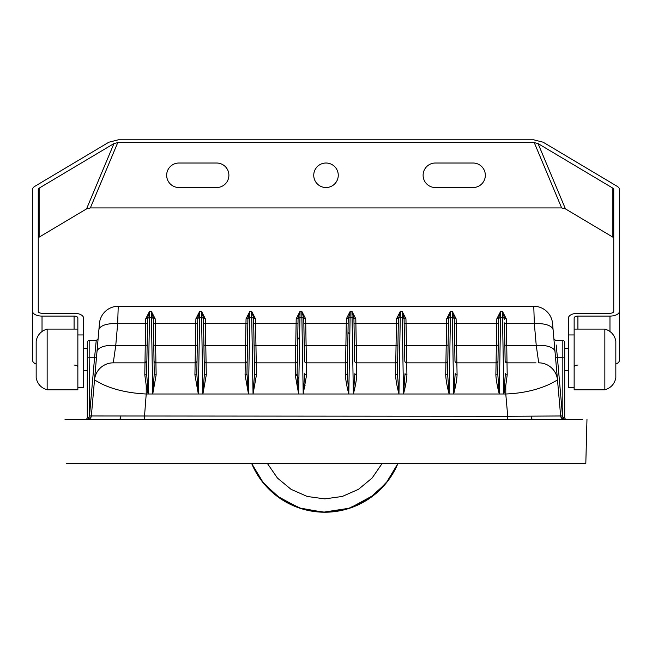<?xml version="1.0" encoding="UTF-8"?>
<svg xmlns="http://www.w3.org/2000/svg" width="652" height="652" viewBox="0 0 652 652"><rect width="100%" height="100%" fill="white"/><g stroke="black" fill="none" stroke-linecap="round" stroke-linejoin="round"><path stroke-width="0.98" d="M299.61 336.962L297.711 339.562M296.269 374.68L298.893 378.739M303.025 383.294L305.217 385.145M349.822 334.134L347.989 332.455M397.916 463.531L385.96 483.352L368.763 498.894L347.777 508.804L324.802 512.211L301.827 508.813L280.841 498.902L263.636 483.36L251.68 463.531A79.242 79.242 0 0 0 397.916 463.531L388.347 480.304L374.435 494.746L349.855 508.144L323.359 512.203L298.926 507.867L276.277 495.618L261.664 480.858L251.68 463.531L255.674 471.714M564.713 342.471L564.713 417.516L564.713 342.471A1.883 1.883 0 0 0 562.831 340.588L562.831 357.801L564.713 357.964M556.205 345.014L557.436 357.801L562.831 357.801L562.831 416.84L563.613 417.671L564.713 417.516A1.883 1.883 0 0 0 566.604 419.407M564.404 419.407A3.773 3.773 0 0 1 560.647 415.96L561.258 417.72L564.404 419.407A1.883 0.791 90 0 1 563.613 417.671M507.729 419.407L507.729 416.286L562.521 415.96L562.831 416.84L561.258 417.72M555.023 351.746A18.859 7.946 175 0 0 536.246 345.413L538.715 362.838A18.859 18.859 0 0 1 557.501 380.051L552.554 323.482L553.898 338.869L555.781 340.588L562.831 340.588M562.521 415.96L557.436 357.801L555.553 357.801L560.647 415.96M557.501 380.051C557.876 379.048 541.592 392.561 505.781 394.004L507.729 416.286L91.353 415.96L90.742 417.72L89.169 416.84L88.387 417.671L87.286 417.516L87.286 370.377L83.513 370.377M553.124 330.01A18.859 7.946 175 0 0 534.338 323.685L536.246 345.413L506.734 345.413L507.207 374.916L505.781 385.454L505.781 394.004L503.833 394.004L505.357 373.669A1.883 1.28 179 0 0 507.207 374.916M552.554 323.482A18.859 18.859 0 0 0 533.768 306.269L534.338 323.685L506.359 323.685L506.734 345.413A1.883 0.799 179 0 1 504.852 344.655L504.599 330.36M535.96 362.838L507.02 362.838L505.137 360.98A1.883 1.883 0 0 0 507.02 362.838A1.883 1.883 0 0 1 505.137 360.98L504.868 345.821M306.611 374.884L305.731 323.685L346.269 323.685L346.359 318.787L350.222 311.297L351.941 311.297L355.796 318.787L355.886 323.685A1.883 0.799 -1 0 1 354.003 322.927L353.906 317.72L351.941 311.297L352.056 317.581L350.1 317.581L348.796 394.004L303.204 394.004L306.611 374.884A1.883 1.28 179 0 1 304.728 373.637L303.204 393.963L301.778 311.297L300.059 311.297L296.204 318.787L296.114 323.685A1.883 0.799 -179 0 0 297.997 322.927L298.094 317.72L300.059 311.297L299.944 317.581L301.9 317.581A1.883 1.883 0 0 1 303.783 319.431L304.223 344.655A1.883 0.799 179 0 0 306.106 345.413L345.894 345.413L345.609 362.838A1.883 1.883 0 0 0 347.492 360.98L347.272 373.637L348.796 393.963C346.815 386.457 345.682 380.1 345.389 374.884L345.609 362.838L306.391 362.838A1.883 1.883 0 0 1 304.508 360.98L303.75 317.72A1.883 1.1 179 0 0 305.641 318.787L301.778 311.297L303.75 317.72M354.134 330.352L354.378 344.655A1.883 0.799 -1 0 0 356.261 345.413L355.886 323.685L396.432 323.685L396.522 318.787L400.377 311.297L402.097 311.297L405.952 318.787L406.041 323.685A1.883 0.799 -1 0 1 404.158 322.927L404.069 317.72L402.097 311.297L402.211 317.581L400.263 317.581L398.951 394.004L353.36 394.004L352.056 317.581A1.883 1.883 0 0 1 353.938 319.431L354.664 360.98A1.883 1.883 0 0 0 356.546 362.838L356.261 345.413L396.049 345.413L395.764 362.838A1.883 1.883 0 0 0 397.647 360.98L397.427 373.637L398.951 393.963C396.97 386.457 395.837 380.1 395.544 374.884L395.764 362.838L356.546 362.838L356.774 374.884C356.497 380.01 355.364 386.367 353.36 393.963L354.884 373.637A1.883 1.28 179 0 0 356.774 374.884M404.289 330.352L404.533 344.655A1.883 0.799 -1 0 0 406.424 345.413L406.041 323.685L446.587 323.685L446.677 318.787L450.532 311.297L452.252 311.297L456.107 318.787L456.196 323.685A1.883 0.799 -1 0 1 454.314 322.927L454.224 317.72L452.252 311.297L452.366 317.581L450.418 317.581L449.114 394.004L403.515 394.004L402.211 317.581A1.883 1.883 0 0 1 404.093 319.431L404.819 360.98A1.883 1.883 0 0 0 406.709 362.838L406.424 345.413L446.204 345.413L445.919 362.838A1.883 1.883 0 0 0 447.81 360.98L447.59 373.637L449.106 393.963C447.125 386.457 445.992 380.1 445.699 374.884L445.919 362.838L406.709 362.838L406.929 374.884C406.652 380.01 405.52 386.367 403.515 393.963L405.039 373.637A1.883 1.28 179 0 0 406.929 374.884M495.854 374.884A1.883 1.28 1 0 0 497.745 373.637L498.69 319.431A1.883 1.883 0 0 1 500.573 317.581L499.269 393.963C497.289 386.457 496.148 380.1 495.854 374.884L496.082 362.838A1.883 1.883 0 0 0 497.965 360.98L497.745 373.637L499.269 394.004L503.833 394.004M499.269 394.004L453.678 394.004L452.366 317.581A1.883 1.883 0 0 1 454.257 319.431L454.982 360.98A1.883 1.883 0 0 0 456.865 362.838L456.579 345.413L496.359 345.413L496.082 362.838L456.865 362.838L457.085 374.884C456.816 380.01 455.675 386.367 453.678 393.963L455.202 373.637A1.883 1.28 179 0 0 457.085 374.884M95.795 345.014L96.219 340.588L98.102 338.869L99.446 323.482A18.859 18.859 0 0 1 118.232 306.269L117.662 323.685A18.859 7.946 5 0 0 98.876 330.01L99.446 323.482A18.859 18.859 0 0 1 118.232 306.269L533.768 306.269M98.876 330.01L96.977 351.746A18.859 7.946 5 0 1 115.754 345.413L117.662 323.685L145.64 323.685A1.883 0.799 1 0 0 147.531 322.927L147.621 317.72L149.593 311.297L145.73 318.787L145.266 345.413L115.754 345.413L113.285 362.838L116.04 362.838M155.168 318.787L151.313 311.297L153.277 317.72L154.255 373.637L153.277 317.72A1.883 1.1 179 0 0 155.168 318.787L155.257 323.685A1.883 0.799 -1 0 1 153.375 322.927M153.75 344.655A1.883 0.799 179 0 0 155.641 345.413L195.421 345.413L195.804 323.685A1.883 0.799 -179 0 0 197.686 322.927L197.776 317.72L199.748 311.297L195.893 318.787L195.804 323.685L155.257 323.685L155.918 362.838A1.883 1.883 0 0 1 154.035 360.98A1.883 1.883 0 0 0 155.918 362.838L195.135 362.838L195.421 345.413A1.883 0.799 -179 0 0 197.303 344.655L197.556 330.352M205.323 318.787L201.468 311.297L203.44 317.72L204.41 373.637L203.44 317.72A1.883 1.1 179 0 0 205.323 318.787L205.413 323.685A1.883 0.799 -1 0 1 203.53 322.927M203.905 344.655A1.883 0.799 179 0 0 205.796 345.413L245.576 345.413L245.959 323.685A1.883 0.799 -179 0 0 247.841 322.927L247.931 317.72L249.903 311.297L246.048 318.787L245.959 323.685L205.413 323.685L206.081 362.838A1.883 1.883 0 0 1 204.19 360.98A1.883 1.883 0 0 0 206.081 362.838L245.291 362.838L245.576 345.413A1.883 0.799 -179 0 0 247.467 344.655L247.711 330.352M255.478 318.787L251.623 311.297L253.595 317.72L254.573 373.637L253.595 317.72A1.883 1.1 179 0 0 255.478 318.787L255.568 323.685A1.883 0.799 -1 0 1 253.685 322.927M303.84 322.927A1.883 0.799 -1 0 0 305.731 323.685L305.641 318.787M454.444 330.352L454.697 344.655A1.883 0.799 -1 0 0 456.579 345.413L456.196 323.685L496.742 323.685L496.832 318.787L500.687 311.297L498.723 317.72A1.883 1.1 1 0 1 496.832 318.787M506.27 318.787A1.883 1.1 179 0 1 504.379 317.72L502.407 311.297L506.27 318.787L506.359 323.685A1.883 0.799 179 0 1 504.469 322.927L505.137 360.98M504.729 385.136A1.883 0.742 11.6 0 0 505.781 385.454L503.833 393.963L502.529 317.581A1.883 1.883 0 0 1 504.412 319.431L504.379 317.72M348.217 319.431L350.222 311.297L350.1 317.581A1.883 1.883 0 0 0 348.217 319.431L347.272 373.637A1.883 1.28 1 0 1 345.389 374.884M398.372 319.431L400.377 311.297L400.263 317.581A1.883 1.883 0 0 0 398.372 319.431L397.427 373.637A1.883 1.28 1 0 1 395.544 374.884M448.47 322.927L448.095 344.655A1.883 0.799 1 0 1 446.204 345.413L446.587 323.685A1.883 0.799 -179 0 0 448.47 322.927L448.56 317.72L450.532 311.297L450.418 317.581A1.883 1.883 0 0 0 448.535 319.431L447.59 373.637A1.883 1.28 1 0 1 445.699 374.884M348.16 322.927L347.777 344.655A1.883 0.799 1 0 1 345.894 345.413L346.269 323.685A1.883 0.799 -179 0 0 348.16 322.927L348.25 317.72A1.883 1.1 1 0 1 346.359 318.787M498.69 319.431L497.965 360.98M454.257 319.431L454.224 317.72A1.883 1.1 179 0 0 456.107 318.787M448.56 317.72A1.883 1.1 1 0 1 446.677 318.787M404.093 319.431L404.069 317.72A1.883 1.1 179 0 0 405.952 318.787M398.315 322.927L397.932 344.655A1.883 0.799 1 0 1 396.049 345.413L396.432 323.685A1.883 0.799 -179 0 0 398.315 322.927L398.405 317.72A1.883 1.1 1 0 1 396.522 318.787M353.938 319.431L353.906 317.72A1.883 1.1 179 0 0 355.796 318.787M347.777 344.655L347.492 360.98M397.932 344.655L397.647 360.98M354.664 360.98L354.403 345.943M448.095 344.655L447.81 360.98M404.819 360.98L404.558 345.943M454.982 360.98L454.713 345.943M502.407 311.297L502.529 317.581L500.573 317.581L500.687 311.297L502.407 311.297M195.893 318.787A1.883 1.1 1 0 0 197.776 317.72L197.743 319.431A1.883 1.883 0 0 1 199.634 317.581L201.582 317.581L201.468 311.297L199.748 311.297L198.322 393.963L196.798 373.637L197.287 345.943M246.048 318.787A1.883 1.1 1 0 0 247.931 317.72L247.907 319.431A1.883 1.883 0 0 1 249.789 317.581L251.737 317.581L251.623 311.297L249.903 311.297L248.485 393.963L246.961 373.637L247.442 345.943M201.582 317.581A1.883 1.883 0 0 1 203.465 319.431A1.883 1.883 0 0 0 201.582 317.581L202.894 393.963L206.301 374.884A1.883 1.28 179 0 1 204.41 373.637L202.886 394.004L152.731 394.004L156.146 374.884A1.883 1.28 179 0 1 154.255 373.637L152.731 393.963L151.427 317.581L149.471 317.581L148.167 393.963L146.643 373.669L147.132 345.821M151.427 317.581A1.883 1.883 0 0 1 153.31 319.431A1.883 1.883 0 0 0 151.427 317.581L151.313 311.297L149.593 311.297L149.471 317.581A1.883 1.883 0 0 0 147.588 319.431L146.643 373.669A1.883 1.28 1 0 1 144.793 374.916L146.219 385.454L148.167 394.004L146.219 394.004L144.271 419.407M198.322 394.004L194.915 374.884L195.135 362.838A1.883 1.883 0 0 0 197.018 360.98A1.883 1.883 0 0 1 195.135 362.838M251.737 317.581A1.883 1.883 0 0 1 253.628 319.431A1.883 1.883 0 0 0 251.737 317.581L253.049 393.963L256.456 374.884A1.883 1.28 179 0 1 254.573 373.637L253.049 394.004L248.485 394.004L245.07 374.884L245.291 362.838A1.883 1.883 0 0 0 247.181 360.98A1.883 1.883 0 0 1 245.291 362.838M254.068 344.655A1.883 0.799 179 0 0 255.951 345.413L256.236 362.838A1.883 1.883 0 0 1 254.353 360.98A1.883 1.883 0 0 0 256.236 362.838L295.454 362.838L295.739 345.413A1.883 0.799 -179 0 0 297.622 344.655L297.866 330.352M303.204 394.004L298.64 394.004L297.116 373.637L297.597 345.943M296.204 318.787A1.883 1.1 1 0 0 298.094 317.72L298.062 319.431A1.883 1.883 0 0 1 299.944 317.581L298.64 393.963L295.226 374.884L295.454 362.838A1.883 1.883 0 0 0 297.336 360.98A1.883 1.883 0 0 1 295.454 362.838M304.223 344.655L304.508 360.98A1.883 1.883 0 0 0 306.391 362.838M194.915 374.884A1.883 1.28 1 0 0 196.798 373.637L197.743 319.431A1.883 1.883 0 0 1 199.634 317.581M245.07 374.884A1.883 1.28 1 0 0 246.961 373.637L247.907 319.431A1.883 1.883 0 0 1 249.789 317.581M295.226 374.884A1.883 1.28 1 0 0 297.116 373.637L298.062 319.431A1.883 1.883 0 0 1 299.944 317.581M96.977 351.746L94.499 380.051A18.859 18.859 0 0 1 113.285 362.838L144.98 362.838L146.863 360.98A1.883 1.883 0 0 1 144.98 362.838L145.266 345.413A1.883 0.799 1 0 0 147.148 344.655L147.401 330.36M147.621 317.72A1.883 1.1 1 0 1 145.73 318.787M156.146 374.884L155.918 362.838M206.301 374.884L206.081 362.838M256.456 374.884L256.236 362.838M146.863 360.98L144.98 362.838L144.793 374.916M147.27 385.136A1.883 0.742 168.4 0 1 146.219 385.454L146.219 394.004C109.08 392.211 94.67 379.187 94.499 380.051L96.447 357.801L94.564 357.801L89.479 415.96L91.353 415.96L94.499 380.051M89.169 340.588L89.169 357.801L87.286 357.964L87.286 342.471A1.883 1.883 0 0 1 89.169 340.588L96.219 340.588L94.564 357.801L89.169 357.801L89.479 415.96M87.286 357.964L87.286 417.516A1.883 1.883 0 0 1 85.396 419.407M89.34 418.975L87.596 419.407A1.883 0.791 90 0 0 88.387 417.671M90.538 417.997L90.066 418.486M87.596 419.407A3.773 3.773 0 0 0 91.353 415.96M582.44 419.407L65.029 419.407M586.971 419.407L585.814 463.531L66.186 463.531M507.769 463.531L585.814 463.531M77.303 463.531L109.006 463.531M47.148 359.439L47.148 389.79L77.857 389.79L77.857 329.097L47.148 329.097L47.148 359.439M47.148 329.097C41.133 330.89 37.474 334.859 36.17 340.996L36.17 377.883C37.474 384.028 41.133 387.997 47.148 389.79M83.513 348.502L87.286 348.502L87.286 370.377M604.852 359.439L604.852 329.097L574.143 329.097L574.143 389.79L604.852 389.79L604.852 359.439M604.852 389.79C610.867 387.997 614.526 384.028 615.83 377.883L615.83 340.996C614.526 334.859 610.867 330.89 604.852 329.097M564.713 370.377L568.487 370.377M609.97 331.501L609.97 316.09A9.43 4.711 0 0 0 619.4 311.379L619.4 189.365A9.43 4.711 0 0 0 617.191 186.342L543.124 142.201L533.613 139.789L118.387 139.789L108.876 142.201L34.809 186.342A9.43 4.711 0 0 0 32.6 189.365L32.6 311.379A9.43 4.711 0 0 0 42.03 316.09L42.03 331.501M36.17 364.06A9.43 4.711 180 0 1 32.6 360.369L32.6 311.379M77.857 387.728L83.513 387.728L83.513 317.98A9.43 4.711 0 0 0 74.084 313.262L42.03 313.262A3.773 1.883 180 0 1 38.256 311.379L38.256 189.365A3.773 1.883 180 0 1 39.136 188.159L39.136 237.149A3.773 1.883 0 0 0 38.256 238.355M619.4 311.379L619.4 360.369A9.43 4.711 180 0 1 615.83 364.06M613.744 238.355A3.773 1.883 0 0 0 612.864 237.149L612.864 188.159A3.773 1.883 180 0 1 613.744 189.365L613.744 311.379A3.773 1.883 180 0 1 609.97 313.262L577.916 313.262A9.43 4.711 0 0 0 568.487 317.98L568.487 387.728L574.143 387.728M612.864 237.149L565.455 208.901L561.657 207.931L90.343 207.931L86.545 208.901L39.136 237.149M86.545 208.901L113.945 143.579L117.751 142.617L90.343 207.931M561.657 207.931L534.249 142.617L538.055 143.579L565.455 208.901M77.857 366.97A3.773 1.883 0 0 0 74.084 365.079M74.084 329.097L74.084 316.09A3.773 1.883 180 0 1 77.857 317.98L77.857 334.949L83.513 334.949M577.916 365.079A3.773 1.883 0 0 0 574.143 366.97M568.487 334.949L574.143 334.949L574.143 317.98A3.773 1.883 180 0 1 577.916 316.09L577.916 329.097M178.925 187.531L216.635 187.531A12.258 12.258 0 0 0 228.893 175.274A12.258 12.258 0 0 0 216.635 163.016L178.925 163.016A12.258 12.258 0 0 0 166.667 175.274A12.258 12.258 0 0 0 178.925 187.531M326 187.531A12.258 12.258 0 0 0 338.258 175.274A12.258 12.258 0 0 0 326 163.016A12.258 12.258 0 0 0 313.742 175.274A12.258 12.258 0 0 0 326 187.531M473.075 163.016L435.365 163.016A12.258 12.258 0 0 0 423.107 175.274A12.258 12.258 0 0 0 435.365 187.531L473.075 187.531A12.258 12.258 0 0 0 485.332 175.274A12.258 12.258 0 0 0 473.075 163.016M74.084 316.09L42.03 316.09M113.945 143.579L39.136 188.159M534.249 142.617L117.751 142.617M612.864 188.159L538.055 143.579M609.97 316.09L577.916 316.09M382.105 463.531L372.105 478.046L358.502 489.318L342.316 496.449L324.769 498.894L307.231 496.457L291.045 489.318L277.434 478.055L267.434 463.531M532.831 419.407A3.773 1.679 90 0 1 531.184 416.359M253.049 394.004L298.64 394.004M202.886 394.004L248.485 394.004M152.731 394.004L148.167 394.004M449.114 394.004L453.678 394.004M398.951 394.004L403.515 394.004M348.796 394.004L353.36 394.004M296.114 323.685L255.568 323.685L255.951 345.413L295.739 345.413L296.114 323.685M498.25 344.655A1.883 0.799 1 0 1 496.359 345.413L496.742 323.685A1.883 0.799 -179 0 0 498.625 322.927M301.9 317.581A1.883 1.883 0 0 1 303.783 319.431M149.471 317.581A1.883 1.883 0 0 0 147.588 319.431M119.169 419.407A3.773 1.679 90 0 0 120.816 416.359M251.68 463.531L253.392 467.329M392.895 473.491L397.027 465.552M564.713 348.502L568.487 348.502"/></g></svg>
